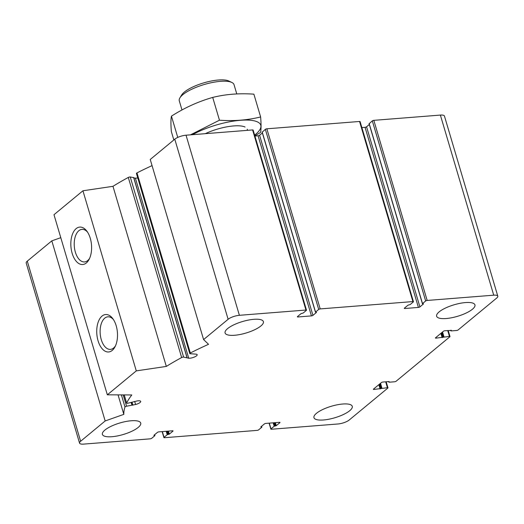 <?xml version="1.0" encoding="UTF-8"?>
<svg xmlns="http://www.w3.org/2000/svg" width="524" height="524" viewBox="0 0 524 524"><rect width="100%" height="100%" fill="white"/><g stroke="black" fill="none" stroke-linecap="round" stroke-linejoin="round"><path stroke-width="0.79" d="M369.204 123.684L372.315 120.874A1.14 0.341 -16.5 0 1 373.822 120.343L440.376 115.077A8.561 2.574 -16.5 0 1 444.45 116.066L497.8 296.171A8.561 2.574 -16.5 0 1 496.719 298.038L458.127 329.956A1.14 0.341 -16.5 0 1 456.62 330.487L451.157 330.919L451.243 330.251M451.302 330.441L444.922 330.742A1.14 0.341 -16.5 0 0 443.415 331.273L435.562 337.77A1.14 0.341 -16.5 0 0 435.418 338.019A1.14 0.341 -16.5 0 0 435.961 338.15L449.454 336.415A1.14 0.341 -16.5 0 1 449.998 336.546A1.14 0.341 -16.5 0 1 449.854 336.794L396.092 381.249A1.14 0.341 -16.5 0 1 394.592 381.78L389.122 382.212L389.07 381.544L382.893 382.035A1.14 0.341 -16.5 0 0 381.387 382.566L373.533 389.063A1.14 0.341 -16.5 0 0 373.389 389.312A1.14 0.341 -16.5 0 0 373.933 389.443L387.426 387.708A1.14 0.341 -16.5 0 1 387.97 387.839A1.14 0.341 -16.5 0 1 387.826 388.088L349.226 419.999A8.561 2.574 -16.5 0 1 337.96 423.981L271.406 429.248A1.14 0.341 -16.5 0 1 270.862 429.117A1.14 0.341 -16.5 0 1 271.006 428.868L274.176 426.248L276.272 425.671L279.855 422.704A1.14 0.341 -16.5 0 0 279.999 422.455A1.14 0.341 -16.5 0 0 279.456 422.324L265.91 423.399A1.14 0.341 -16.5 0 0 264.41 423.929L260.821 426.89L261.817 427.224L258.646 429.85A1.14 0.341 -16.5 0 1 257.146 430.381L164.444 437.71A1.14 0.341 -16.5 0 1 163.901 437.579A1.14 0.341 -16.5 0 1 164.045 437.33L167.215 434.71L169.311 434.134L172.894 431.167A1.14 0.341 -16.5 0 0 173.038 430.918A1.14 0.341 -16.5 0 0 172.494 430.787L158.942 431.861A1.14 0.341 -16.5 0 0 157.442 432.392L153.859 435.352L154.855 435.686L151.685 438.313A1.14 0.341 -16.5 0 1 150.178 438.843L83.624 444.11A8.561 2.574 -16.5 0 1 79.55 443.121A8.561 2.574 -16.5 0 1 80.63 441.254L105.167 420.962L123.821 414.366A171.269 51.503 -16.5 0 1 124.987 407.024A1.428 0.432 -16.5 0 1 126.553 406.218L135.598 404.502A5.135 1.546 -16.5 0 0 140.714 401.391A5.135 1.546 -16.5 0 0 137.072 400.958L127.79 403.244A1.428 0.432 -16.5 0 1 126.625 403.153A1.428 0.432 -16.5 0 1 126.644 403.028A171.269 51.503 -16.5 0 1 131.806 394.965L107.335 394.814L136.286 370.881L166.324 366.42A171.269 51.503 -16.5 0 1 181.645 357.551A1.428 0.432 -16.5 0 1 183.603 357.086L188.738 358.233A5.135 1.546 -16.5 0 0 194.332 357.06A5.135 1.546 -16.5 0 0 197.175 354.702A5.135 1.546 -16.5 0 0 196.441 354.191L190.068 353.7A1.428 0.432 -16.5 0 1 189.773 353.543A1.428 0.432 -16.5 0 1 190.323 352.999A171.269 51.503 -16.5 0 1 208.545 344.307L203.587 339.578L228.123 319.286A8.561 2.574 -16.5 0 1 239.389 315.304L305.944 310.038A1.14 0.341 -16.5 0 1 306.488 310.169A1.14 0.341 -16.5 0 1 306.344 310.418L303.173 313.044L301.077 313.621L297.494 316.581A1.14 0.341 -16.5 0 0 297.35 316.83A1.14 0.341 -16.5 0 0 297.894 316.968L311.439 315.893A1.14 0.341 -16.5 0 0 312.939 315.363L316.529 312.396L315.533 312.062L318.703 309.442A1.14 0.341 -16.5 0 1 320.203 308.911L412.905 301.575A1.14 0.341 -16.5 0 1 413.449 301.706A1.14 0.341 -16.5 0 1 413.305 301.955L410.135 304.582L408.039 305.158L404.456 308.119A1.14 0.341 -16.5 0 0 404.312 308.367A1.14 0.341 -16.5 0 0 404.856 308.505L418.407 307.431A1.14 0.341 -16.5 0 0 419.907 306.9L423.49 303.933L422.495 303.599L425.665 300.979A1.14 0.341 -16.5 0 1 427.171 300.449L493.726 295.182A8.561 2.574 -16.5 0 1 497.8 296.171M79.55 443.121L26.2 263.015A8.561 2.574 -16.5 0 1 27.281 261.142L51.817 240.857L60.791 237.68M105.167 420.962L51.817 240.857M123.821 414.366L118.051 394.88M107.335 394.814L53.985 214.709L82.936 190.775L112.974 186.315A171.269 51.503 -16.5 0 1 128.295 177.446A1.428 0.432 -16.5 0 1 130.253 176.981L133.672 177.643M112.208 350.425A18.779 10.323 85.5 0 1 98.99 343.41A18.779 10.323 85.5 0 1 99.422 319.345A18.779 10.323 85.5 0 1 112.778 318.625A18.779 10.323 85.5 0 1 115.011 346.809A18.779 10.323 85.5 0 1 112.208 350.425M86.303 262.983A18.779 10.323 85.5 0 1 73.085 255.967A18.779 10.323 85.5 0 1 73.517 231.903A18.779 10.323 85.5 0 1 86.879 231.182A18.779 10.323 85.5 0 1 89.106 259.367A18.779 10.323 85.5 0 1 86.303 262.983M136.286 370.881L82.936 190.775M166.324 366.42L112.974 186.315M133.889 178.036L135.388 178.127A5.135 1.546 -16.5 0 0 137.753 177.924M189.773 353.543L136.423 173.437A1.428 0.432 -16.5 0 1 136.974 172.894A171.269 51.503 -16.5 0 1 152.058 165.623M203.587 339.578L150.237 159.473L174.774 139.181A8.561 2.574 -16.5 0 1 186.04 135.199L252.594 129.932A1.14 0.341 -16.5 0 1 253.138 130.063L306.488 310.169M254.906 136.037L258.09 135.788A1.14 0.341 -16.5 0 0 259.59 135.257L262.373 132.958M262.242 132.146L265.354 129.336A1.14 0.341 -16.5 0 1 266.854 128.806L359.556 121.47A1.14 0.341 -16.5 0 1 360.099 121.601L413.449 301.706M361.868 127.574L365.058 127.325A1.14 0.341 -16.5 0 0 366.558 126.795L369.335 124.496M234.588 335.268A19.984 6.006 -16.5 0 1 225.084 332.969A19.984 6.006 -16.5 0 1 233.907 324.788A19.984 6.006 -16.5 0 1 253.891 319.312A19.984 6.006 -16.5 0 1 263.395 321.618A19.984 6.006 -16.5 0 1 254.572 329.793A19.984 6.006 -16.5 0 1 234.588 335.268M446.14 318.533A19.984 6.006 -16.5 0 1 436.63 316.227A19.984 6.006 -16.5 0 1 445.459 308.053A19.984 6.006 -16.5 0 1 465.436 302.577A19.984 6.006 -16.5 0 1 474.947 304.876A19.984 6.006 -16.5 0 1 466.124 313.057A19.984 6.006 -16.5 0 1 446.14 318.533M323.459 419.979A19.984 6.006 -16.5 0 1 313.955 417.674A19.984 6.006 -16.5 0 1 322.777 409.493A19.984 6.006 -16.5 0 1 342.762 404.017A19.984 6.006 -16.5 0 1 352.266 406.323A19.984 6.006 -16.5 0 1 343.443 414.504A19.984 6.006 -16.5 0 1 323.459 419.979M111.913 436.715A19.984 6.006 -16.5 0 1 102.403 434.409A19.984 6.006 -16.5 0 1 111.226 426.235A19.984 6.006 -16.5 0 1 131.21 420.759A19.984 6.006 -16.5 0 1 140.72 423.058A19.984 6.006 -16.5 0 1 131.891 431.239A19.984 6.006 -16.5 0 1 111.913 436.715M89.604 258.332A16.336 8.98 85.5 0 1 87.678 260.585A16.336 8.98 85.5 0 1 84.541 261.935A16.336 8.98 85.5 0 1 74.303 246.359A16.336 8.98 85.5 0 1 81.967 229.368A16.336 8.98 85.5 0 1 87.534 232.125M115.509 345.774A16.336 8.98 85.5 0 1 113.577 348.028A16.336 8.98 85.5 0 1 110.446 349.377A16.336 8.98 85.5 0 1 100.202 333.801A16.336 8.98 85.5 0 1 107.865 316.81A16.336 8.98 85.5 0 1 113.433 319.568M236.776 93.927L234.025 84.646A28.545 8.581 163.5 0 0 231.857 82.465L228.831 81.01A25.918 7.795 163.5 0 0 207.386 81.882A25.918 7.795 163.5 0 0 184.363 92.06A25.918 7.795 163.5 0 0 181.664 94.982L179.915 97.85A28.545 8.581 163.5 0 0 179.287 100.857L181.985 109.961M231.857 82.465A28.545 8.581 163.5 0 0 208.244 83.421A28.545 8.581 163.5 0 0 182.883 94.634A28.545 8.581 163.5 0 0 179.915 97.85M173.83 139.96L171.361 131.616C170.758 124.326 170.785 119.164 171.453 116.145C184.572 107.767 198.327 101.525 212.711 97.418C225.628 94.215 239.35 93.128 253.885 94.163L260.631 116.95C247.714 120.153 233.992 121.24 219.464 120.206L190.474 134.851M212.711 97.418L219.464 120.206M171.453 116.145L177.754 137.419M254.854 135.867L260.539 132.421C261.201 129.402 261.234 124.24 260.631 116.95M245.068 127.044A28.545 8.581 163.5 0 0 205.27 133.679M254.638 135.133A42.673 12.831 163.5 0 0 246.391 120.062A42.673 12.831 163.5 0 0 192.537 134.688M427.171 300.449L373.822 120.343M493.726 295.182L440.376 115.077M450.954 330.729L450.823 330.271M435.961 338.15L435.791 337.58M442.138 337.659L440.874 333.375M442.891 337.397L441.536 332.825M443.239 337.109L441.883 332.543M443.985 336.847L442.551 331.993M449.454 336.415L447.706 330.52M388.926 382.022L388.788 381.564M373.933 389.443L373.763 388.874M380.11 388.952L378.839 384.668M380.863 388.69L379.507 384.118M381.203 388.402L379.854 383.837M381.957 388.14L380.522 383.28M387.426 387.708L385.677 381.813M271.006 428.868L269.303 423.13M274.176 426.248L273.161 422.822M274.93 425.979L273.973 422.757M275.526 425.933L274.569 422.711M276.272 425.671L275.382 422.645M279.855 422.704L279.744 422.324M261.62 427.034L261.43 426.392M164.045 437.33L162.342 431.593M167.215 434.71L166.2 431.285M167.962 434.442L167.012 431.219M168.558 434.396L167.601 431.173M169.311 434.134L168.414 431.108M172.894 431.167L172.782 430.787M154.652 435.496L154.462 434.855M80.63 441.254L27.281 261.142M124.987 407.024L121.391 394.899M126.553 406.218L123.206 394.913M131.91 405.052L131.157 402.511M132.349 405.052L131.57 402.419M132.893 405.196L132.041 402.314M135.598 404.502L134.675 401.391M126.644 403.028L124.24 394.919M181.645 357.551L128.295 177.446M183.603 357.086L130.253 176.981M186.97 357.565L133.62 177.459M188.738 358.233L135.388 178.127M190.323 352.999L136.974 172.894M228.123 319.286L174.774 139.181M239.389 315.304L186.04 135.199M305.944 310.038L252.594 129.932M297.894 316.968L297.724 316.391M311.439 315.893L258.09 135.788M312.939 315.363L259.59 135.257M315.533 312.062L262.183 131.956M318.703 309.442L265.354 129.336M320.203 308.911L266.854 128.806M412.905 301.575L359.556 121.47M404.856 308.505L404.685 307.929M418.407 307.431L365.058 127.325M419.907 306.9L366.558 126.795M422.495 303.599L369.145 123.494M425.665 300.979L372.315 120.874M450.882 330.854L450.712 330.284M449.998 336.546L448.203 330.48M388.854 382.147L388.684 381.577M387.97 387.839L386.175 381.773M270.862 429.117L269.094 423.143M261.889 427.099L261.627 426.228M163.901 437.579L162.132 431.606M154.927 435.562L154.665 434.691M132.375 405.085L131.59 402.412M126.625 403.153L124.188 394.919M187.088 357.63L133.738 177.525M315.461 312.186L262.111 132.081M422.423 303.724L369.073 123.618M247.23 129.225L247.557 130.332"/></g></svg>
